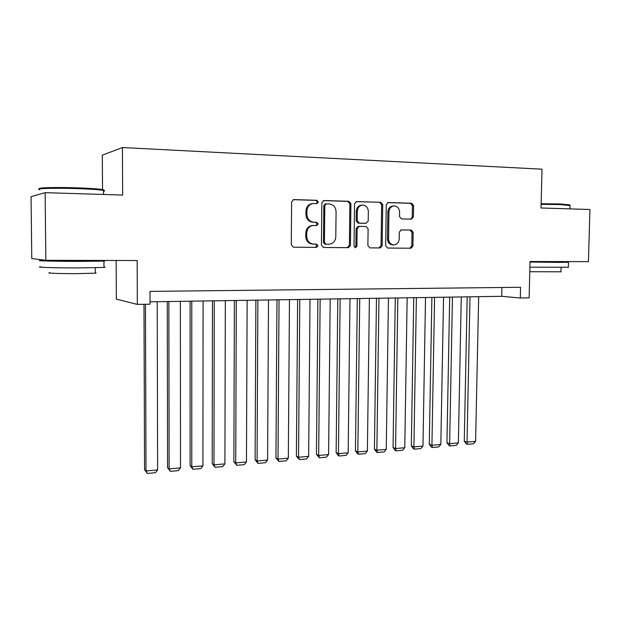 <?xml version="1.0" encoding="UTF-8"?>
<svg xmlns="http://www.w3.org/2000/svg" width="621" height="621" viewBox="0 0 621 621"><rect width="100%" height="100%" fill="white"/><g stroke="black" fill="none" stroke-linecap="round" stroke-linejoin="round"><path stroke-width="0.93" d="M318.363 201.996L316.881 200.296L293.733 199.574L291.606 201.903L291.288 244.798L293.399 247.189L316.446 247.399L317.96 245.769L316.508 244.115L313.364 244.076C309.289 243.502 307.061 240.964 306.704 236.454L306.735 232.914C307.193 228.342 309.506 225.865 313.675 225.477L316.648 225.539L318.162 223.917L316.679 222.24L313.721 222.178C309.553 221.635 307.271 219.066 306.89 214.455L306.921 210.899C307.348 206.436 309.592 203.967 313.652 203.517L316.896 203.61L318.363 201.996M316.415 203.595L317.393 202.081L315.91 200.389L293.135 199.675M293.275 247.181L315.476 247.383L316.989 245.753L315.546 244.1L313.527 244.084M316.042 225.524L317.191 223.956L315.709 222.279L313.721 222.178M411.405 219.151L413.392 216.946L413.578 205.574L411.661 203.261L388.21 202.531L386.246 204.751L385.657 245.745L387.574 248.035L410.931 248.245L412.918 246.017L413.144 232.339L411.226 230.057L401.306 229.886L399.295 232.107L399.194 238.938C398.798 242.656 396.966 244.651 393.691 244.922C390.524 244.464 388.816 242.423 388.56 238.798L388.948 211.846C389.305 208.245 391.059 206.265 394.219 205.908C397.518 206.288 399.319 208.361 399.598 212.134L399.528 216.605L401.477 218.918L411.405 219.151M387.457 248.027L409.806 248.221L411.793 246.009L412.01 232.355L410.101 230.08L411.226 230.057L400.933 229.917M45.845 260.3L31.772 258.546L31.05 196.647L45.131 192.657L45.845 260.3L137.163 260.525L137.334 304.399L150.041 304.189L150.003 291.389L520.577 287.29L520.32 298.01L529.139 297.863L530.039 261.511L588.429 261.651L589.95 209.502L541.031 207.988L542.024 169.176L122.415 147.55L102.318 155.165L102.535 189.646M45.131 192.657L122.647 195.056L122.415 147.55M350.912 203.688L348.855 201.297L323.991 200.521L321.833 202.811L321.43 245.101L323.479 247.461L348.327 247.686L350.423 245.388L350.912 203.688L349.879 203.766L347.83 201.383L323.324 200.622M356.229 201.577L380.743 202.299L382.722 204.651L382.148 245.714L380.106 247.965L369.891 247.872M358.177 226.386L359.054 226.362L358.177 226.386L356.097 228.652L357.137 228.629L359.217 226.362L366.095 226.494L368.106 228.831L367.888 245.567L369.837 247.872M357.137 228.629L356.92 246.149L355.422 247.748L354.032 246.118L354.537 203.797L356.64 201.546M116.135 260.478L116.344 299.12L137.334 304.399M150.034 301.814L501.706 296.31L520.32 298.01M501.9 287.492L501.706 296.31M312.728 203.595L312.689 203.595C308.637 204.053 306.394 206.506 305.967 210.969L306.921 210.899M312.759 222.217C308.598 221.674 306.324 219.112 305.936 214.517L305.967 210.969M313.069 225.501L312.712 225.508C308.552 225.897 306.238 228.373 305.78 232.929L306.735 232.914M312.565 244.069L312.402 244.069C308.334 243.494 306.114 240.956 305.749 236.461L305.78 232.929M323.355 247.453L347.302 247.663L349.398 245.38L349.879 203.766M326.304 203.89L324.799 205.489L324.434 242.555L325.87 244.208L328.975 244.239C333.073 243.836 335.348 241.375 335.798 236.865L336.07 211.668C335.713 207.119 333.485 204.557 329.386 203.975L326.304 203.89M326.056 203.905L325.264 203.967L323.813 205.567L324.799 205.489M328.975 244.239L324.884 244.2L323.456 242.547L323.813 205.567M355.988 201.639L380.743 202.299M369.72 247.864L379.035 247.95L381.069 245.699L381.643 204.72L379.664 202.376M356.097 228.652L355.887 246.133L356.92 246.149M354.933 247.632L355.887 246.133M368.331 211.412C368.028 207.577 366.165 205.473 362.757 205.085C359.505 205.458 357.704 207.468 357.347 211.124L357.23 220.773L359.264 223.125L366.149 223.273L368.206 221.014L368.331 211.412M362.121 205.132L361.709 205.163C358.464 205.528 356.664 207.538 356.307 211.179L357.347 211.124M365.28 223.304L358.216 223.164L356.19 220.82L356.307 211.179M393.652 205.947L393.116 205.978C389.965 206.335 388.21 208.314 387.861 211.908L388.948 211.846M392.814 244.915L392.588 244.907C389.437 244.457 387.729 242.415 387.473 238.798L387.861 211.908M410.76 219.135L412.259 216.993L412.445 205.652L410.528 203.339L387.659 202.625M143.987 304.29L144.553 469.701L146.005 470.966L145.454 304.267M157.214 301.697L157.625 469.918L155.444 472.713L147.324 473.45L144.553 469.701M147.324 473.45L146.005 470.966L157.625 469.918M40.101 188.862C35.102 187.697 56.061 187.107 77.679 187.868C90.154 188.318 98.413 188.885 102.465 189.576C103.994 189.863 104.274 190.127 103.303 190.368M103.497 191.252C105.034 191.012 105.034 190.725 103.49 190.399L103.226 190.352C99.081 189.653 90.619 189.079 77.827 188.629C54.912 187.821 33.161 188.489 39.713 189.715M103.979 267.03C105.508 267.17 105.508 267.309 103.979 267.449L78.479 267.923C55.3 267.962 33.534 267.271 40.807 266.774M93.119 260.416C103.303 260.641 106.905 260.867 103.94 261.099L78.425 261.394C55.238 261.363 33.456 260.789 40.738 260.432L45.597 260.269M95.285 272.798C96.395 272.922 96.395 273.046 95.285 273.17L76.857 273.636C60.284 273.706 44.65 273.139 49.827 272.681M89.688 260.766L75.715 261.092L55.316 260.572M541.139 203.727L559.894 203.967L569.628 204.899M570.047 205.582L560.266 204.573L541.124 204.325M568.339 267.232L529.899 267.193M556.695 261.72L568.479 262.264L558.714 262.38L530.031 262.023M560.973 271.812L529.791 271.726M556.688 262.008L530.031 261.767M167.274 301.542L167.554 467.644L169.122 468.886L168.858 301.519M180.377 301.34L180.509 467.869L178.32 470.633L170.371 471.355L167.554 467.644M170.371 471.355L169.122 468.886L180.509 467.869M190.096 301.185L190.104 465.634L191.773 466.852L191.788 301.162M203.083 300.983L202.927 465.851L200.746 468.591L192.945 469.297L190.104 465.634M192.945 469.297L191.773 466.852L202.927 465.851M212.46 300.836L212.203 463.662L213.973 464.857L214.261 300.805M225.33 300.634L224.911 463.879L222.722 466.588L215.083 467.287L212.203 463.662M215.083 467.287L213.973 464.857L224.911 463.879M234.389 300.494L233.869 461.729L235.739 462.901L236.283 300.463M247.135 300.292L246.459 461.939L244.27 464.632L236.78 465.315L233.869 461.729M236.78 465.315L235.739 462.901L246.459 461.939M255.883 300.16L255.115 459.835L257.078 460.992L257.87 300.129M268.513 299.959L267.597 460.045L265.408 462.707L258.057 463.375L255.115 459.835M258.057 463.375L257.078 460.992L267.597 460.045M276.958 299.827L275.957 457.98L278.006 459.105L279.039 299.796M289.471 299.632L288.323 458.182L286.134 460.821L278.922 461.481L275.957 457.98M278.922 461.481L278.006 459.105L288.323 458.182M297.63 299.501L296.396 456.156L298.538 457.266L299.803 299.469M310.026 299.306L308.653 456.357L306.464 458.973L299.392 459.618L296.396 456.156M299.392 459.618L298.538 457.266L308.653 456.357M317.905 299.19L316.454 454.362L318.674 455.457L320.157 299.151M330.193 298.996L328.602 454.564L326.413 457.157L319.473 457.793L316.454 454.362M319.473 457.793L318.674 455.457L328.602 454.564M337.801 298.88L336.14 452.608L338.437 453.679L340.137 298.841M349.98 298.685L348.179 452.802L345.99 455.379L339.182 456L338.259 455.566L336.14 452.608M339.182 456L338.437 453.679L348.179 452.802M357.323 298.569L355.46 450.885L357.828 451.941L359.738 298.53M369.394 298.383L367.391 451.079L365.202 453.633L358.519 454.238L357.572 453.811L355.46 450.885M358.519 454.238L357.828 451.941L367.391 451.079M376.481 298.274L374.424 449.193L376.869 450.225L378.965 298.235M388.451 298.088L386.254 449.387L384.065 451.917L377.506 452.515L376.528 452.096L374.424 449.193M377.506 452.515L376.869 450.225L386.254 449.387M395.29 297.979L393.046 447.531L395.554 448.548L397.844 297.94M407.159 297.793L404.776 447.725L402.587 450.233L396.144 450.815L395.142 450.404L393.046 447.531M396.144 450.815L395.554 448.548L404.776 447.725M413.757 297.692L411.327 445.901L413.904 446.903L416.38 297.645M425.525 297.506L422.963 446.088L420.774 448.572L414.448 449.154L413.415 448.742L411.327 445.901M414.448 449.154L413.904 446.903L422.963 446.088M431.89 297.405L429.29 444.302L431.929 445.28L434.576 297.366M443.557 297.226L440.825 444.481L438.643 446.949L432.426 447.516L431.37 447.12L429.29 444.302M432.426 447.516L431.929 445.28L440.825 444.481M449.697 297.125L446.934 442.726L449.635 443.689L452.453 297.086M461.263 296.947L458.368 442.905L456.187 445.35L450.085 445.909L448.999 445.521L446.934 442.726M450.085 445.909L449.635 443.689L458.368 442.905M467.194 296.854L464.267 441.182L467.023 442.129L470.004 296.807M478.667 296.675L475.608 441.36L473.427 443.782L467.434 444.333L466.324 443.945L464.267 441.182M467.434 444.333L467.023 442.129L475.608 441.36M315.91 200.389L316.881 200.296M315.507 244.1L316.477 244.115M315.709 222.279L316.679 222.24M305.936 214.517L306.89 214.455M305.749 236.461L306.704 236.454M315.476 247.383L316.446 247.399M293.306 199.628L293.818 199.582M349.398 245.38L350.423 245.388M347.302 247.663L348.327 247.686M323.533 200.56L323.991 200.521M347.83 201.383L348.855 201.297M323.456 242.547L324.434 242.555M324.923 244.2L325.901 244.208M381.643 204.72L382.722 204.651M381.069 245.699L382.148 245.714M379.035 247.95L380.106 247.965M356.19 220.82L357.23 220.773M358.216 223.164L359.264 223.125M365.078 223.304L366.134 223.273M387.473 238.798L388.56 238.798M412.01 232.355L413.144 232.339M411.793 246.009L412.918 246.017M409.806 248.221L410.931 248.245M410.528 203.339L411.661 203.261M412.445 205.652L413.578 205.574M412.259 216.993L413.392 216.946M315.546 244.1L316.508 244.115M312.402 244.069L313.364 244.076M324.884 244.2L325.87 244.208M365.094 223.312L366.149 223.273M392.588 244.907L393.691 244.922M89.688 260.936L89.688 260.409M103.521 194.466L103.49 190.399M95.246 267.775L95.285 273.17M103.979 267.449L103.94 261.099M102.465 189.576L103.226 190.352M556.688 262.07L556.703 261.573M569.954 208.881L570.055 205.264M561.081 267.573L560.965 271.951M568.339 267.387L568.479 262.264M569.356 204.627L569.962 205.24"/></g></svg>
